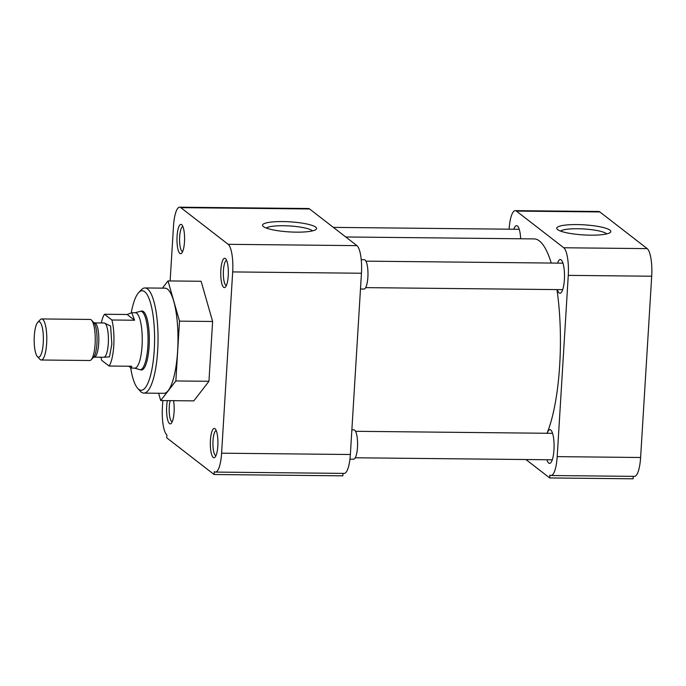 <?xml version="1.0" encoding="UTF-8"?>
<svg xmlns="http://www.w3.org/2000/svg" width="686" height="686" viewBox="0 0 686 686"><rect width="100%" height="100%" fill="white"/><g stroke="black" fill="none" stroke-linecap="round" stroke-linejoin="round"><path stroke-width="1.03" d="M220.841 270.078A14.672 3.799 -89.4 0 0 225.411 287.082A14.672 3.799 -89.4 0 0 228.241 275.806A14.672 3.799 -89.4 0 0 225.703 258.819A14.672 3.799 -89.4 0 0 220.841 270.078M226.637 260.414A12.554 3.25 -89.4 0 0 223.422 270.516A12.554 3.25 -89.4 0 0 226.38 285.513M177.082 236.19A14.672 3.799 -89.4 0 0 181.661 253.203A14.672 3.799 -89.4 0 0 184.483 241.926A14.672 3.799 -89.4 0 0 181.953 224.939A14.672 3.799 -89.4 0 0 177.082 236.19M182.879 226.534A12.554 3.25 -89.4 0 0 179.663 236.627A12.554 3.25 -89.4 0 0 182.622 251.625M167.384 400.607A14.672 3.799 -89.4 0 0 166.681 406.344A14.672 3.799 -89.4 0 0 171.251 423.348A14.672 3.799 -89.4 0 0 174.081 412.072A14.672 3.799 -89.4 0 0 173.549 400.667M170.137 400.633A12.554 3.25 -89.4 0 0 169.262 406.781A12.554 3.25 -89.4 0 0 172.22 421.779M210.431 440.232A14.672 3.799 -89.4 0 0 215.001 457.236A14.672 3.799 -89.4 0 0 217.831 445.96A14.672 3.799 -89.4 0 0 215.293 428.973A14.672 3.799 -89.4 0 0 210.431 440.232M216.227 430.568A12.554 3.25 -89.4 0 0 213.012 440.661A12.554 3.25 -89.4 0 0 215.97 455.658M282.718 221.569A27.088 5.042 3.5 0 0 262.944 226.191A27.088 5.042 3.5 0 0 296.386 232.151A27.088 5.042 3.5 0 0 316.049 229.433A27.088 5.042 3.5 0 0 282.718 221.569M312.464 230.89A23.556 4.382 3.5 0 0 283.404 225.728A23.556 4.382 3.5 0 0 266.322 228.069M143.871 393.104L163.825 393.31A52.573 13.617 -89.4 0 0 177.623 351A52.573 13.617 -89.4 0 0 164.897 288.163L144.952 287.957A52.573 13.617 90.6 0 1 147.567 288.969A52.573 13.617 90.6 0 1 157.669 350.803A52.573 13.617 90.6 0 1 143.871 393.104A52.573 13.617 90.6 0 1 141.256 392.092A52.573 13.617 90.6 0 1 140.244 391.14L137.74 388.405A49.761 12.888 90.6 0 1 130.674 367.919M131.266 312.739A49.761 12.888 90.6 0 1 138.726 292.536L141.282 289.844A52.573 13.617 90.6 0 1 144.952 287.957M138.726 292.536A49.761 12.888 90.6 0 1 144.677 291.704A49.761 12.888 90.6 0 1 154.239 350.22A49.761 12.888 90.6 0 1 138.709 389.305A49.761 12.888 90.6 0 1 137.74 388.405M140.338 369.685A29.481 7.632 -89.4 0 0 141.393 369.986A29.481 7.632 -89.4 0 0 149.128 346.259A29.481 7.632 -89.4 0 0 141.993 311.024A29.481 7.632 -89.4 0 0 140.939 311.298M175.848 380.953L160.704 400.538L193.804 400.881L208.947 381.287L212.609 321.485L201.118 281.269L168.019 280.934L179.509 321.151L175.848 380.953L208.947 381.287M170.137 280.951L173.498 226.08A23.47 6.08 90.6 0 1 179.655 207.198A23.47 6.08 90.6 0 1 180.821 207.652L228.172 244.319A23.47 6.08 90.6 0 1 232.683 271.922L221.595 453.189A23.47 6.08 90.6 0 1 215.438 472.079A23.47 6.08 90.6 0 1 214.272 471.625L214.092 474.506L166.741 437.831L166.921 434.95A23.47 6.08 90.6 0 1 162.411 407.355L162.822 400.564M212.609 321.485L179.509 321.151M160.704 400.538L158.62 393.258M162.445 288.137L168.019 280.934M232.683 271.922L361.445 273.242A23.47 6.08 -89.4 0 0 356.934 245.639L228.172 244.319M180.821 207.652L309.583 208.973L356.934 245.639M309.583 208.973A23.47 6.08 -89.4 0 0 308.417 208.518L179.655 207.198M214.092 474.506L342.854 475.827L343.009 473.383M215.438 472.079L344.2 473.4A23.47 6.08 -89.4 0 0 350.357 454.509L221.595 453.189M361.445 273.242L350.357 454.509M547.034 433.269A105.618 27.354 -89.4 0 0 559.69 365.149A105.618 27.354 -89.4 0 0 556.946 289.595M551.244 263.055A105.618 27.354 -89.4 0 0 534.137 238.908L345.735 236.97M590.629 235.169A27.088 5.042 3.5 0 0 610.291 232.451A27.088 5.042 3.5 0 0 576.969 224.588A27.088 5.042 3.5 0 0 557.186 229.21A27.088 5.042 3.5 0 0 590.629 235.169M606.707 233.917A23.556 4.382 3.5 0 0 577.646 228.747A23.556 4.382 3.5 0 0 560.565 231.096M557.564 263.124A16.85 4.365 90.6 0 1 560.308 259.54A16.85 4.365 90.6 0 1 564.381 279.682A16.85 4.365 90.6 0 1 559.956 293.239A16.85 4.365 90.6 0 1 557.298 289.595M547.162 433.269A16.85 4.365 90.6 0 1 549.898 429.685A16.85 4.365 90.6 0 1 553.971 449.827A16.85 4.365 90.6 0 1 549.555 463.393A16.85 4.365 90.6 0 1 546.888 459.749M640.613 457.493L557.195 456.636A23.47 6.08 90.6 0 1 551.03 475.518L634.456 476.376A23.47 6.08 -89.4 0 0 640.613 457.493L651.7 276.226A23.47 6.08 -89.4 0 0 647.19 248.624L599.838 211.948A23.47 6.08 -89.4 0 0 598.672 211.494L515.246 210.645A23.47 6.08 90.6 0 1 516.412 211.091L599.838 211.948M633.264 476.367L633.109 478.802L549.692 477.945L549.863 475.072A23.47 6.08 90.6 0 0 551.03 475.518M509.106 229.193A23.47 6.08 90.6 0 1 515.246 210.645M647.19 248.624L563.763 247.766L516.412 211.091M563.763 247.766A23.47 6.08 90.6 0 1 568.274 275.369L651.7 276.226M557.195 456.636L568.274 275.369M525.913 459.534L549.692 477.945M513.814 229.235A16.85 4.365 90.6 0 1 516.549 225.651A16.85 4.365 90.6 0 1 520.674 238.762M349.937 459.157L353.624 459.191A14.672 3.799 -89.4 0 0 357.475 447.392A14.672 3.799 -89.4 0 0 353.925 429.856L351.867 429.839M360.484 289.012L364.026 289.046A14.672 3.799 -89.4 0 0 367.876 277.238A14.672 3.799 -89.4 0 0 364.326 259.711L361.23 259.677M135.099 312.739L140.244 311.367A29.198 7.563 90.6 0 1 140.784 311.298A29.198 7.563 90.6 0 1 147.85 346.19A29.198 7.563 90.6 0 1 140.184 369.685A29.198 7.563 90.6 0 1 139.644 369.608L134.533 368.125M101.322 322.952A27.697 7.177 90.6 0 1 104.486 314.257L127.15 314.488L131.798 312.705L135.356 312.739A27.697 7.177 90.6 0 1 142.053 345.847A27.697 7.177 90.6 0 1 134.79 368.133L131.232 368.09L128.745 366.238M131.798 312.705L134.567 320.233L111.895 320.002A27.697 7.177 90.6 0 1 113.765 345.555A27.697 7.177 90.6 0 1 109.083 366.032L131.755 366.264L131.232 368.09M37.721 322.343L40.251 319.676A20.537 5.317 90.6 0 1 41.683 318.939L90.149 319.436A20.537 5.317 90.6 0 1 91.572 320.199A20.537 5.317 90.6 0 1 95.114 343.986A20.537 5.317 90.6 0 1 91.161 359.773A20.537 5.317 90.6 0 1 89.729 360.51L41.263 360.013A20.537 5.317 90.6 0 1 39.839 359.241L37.37 356.531A17.742 4.596 90.6 0 1 34.3 335.986A17.742 4.596 90.6 0 1 37.721 322.343A17.742 4.596 90.6 0 1 43.252 342.914A17.742 4.596 90.6 0 1 37.37 356.531M41.683 318.939A20.537 5.317 90.6 0 1 46.648 343.489A20.537 5.317 90.6 0 1 41.263 360.013M109.083 366.032L101.665 360.296A27.697 7.177 90.6 0 1 100.971 357.217M104.486 314.257L111.895 320.002M134.567 320.233L127.15 314.488M103.912 357.252L109.486 356.866L111.835 344.063L110.609 326.047L104.263 322.986M104.306 357.14L103.792 357.252A17.133 4.442 -89.4 0 0 108.294 343.463A17.133 4.442 -89.4 0 0 104.143 322.986L94.565 322.883A17.133 4.442 90.6 0 1 98.707 343.36A17.133 4.442 90.6 0 1 94.214 357.149L93.442 357.372M91.161 359.773L93.476 357.337A17.99 4.656 -89.4 0 0 96.94 343.515A17.99 4.656 -89.4 0 0 93.828 322.686L91.572 320.199M519.216 229.296L333.362 227.383M552.29 459.8L355.271 457.776M552.564 433.329L355.545 431.305M562.7 289.655L365.681 287.631M562.966 263.175L365.955 261.152M104.658 323.097L104.143 322.986M94.565 322.883L93.802 322.652M143.048 311.315L140.784 311.298M142.448 369.711L140.184 369.685M103.792 357.252L94.214 357.149"/></g></svg>
